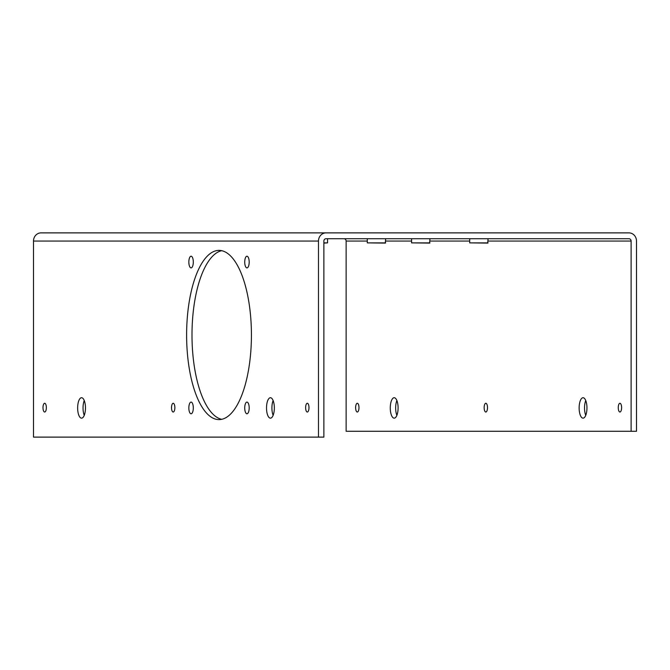 <?xml version="1.0" encoding="UTF-8"?>
<svg xmlns="http://www.w3.org/2000/svg" width="670" height="670" viewBox="0 0 670 670"><rect width="100%" height="100%" fill="white"/><g stroke="black" fill="none" stroke-linecap="round" stroke-linejoin="round"><path stroke-width="1" d="M429.972 242.875L411.589 242.875L429.587 243.093L429.972 238.721M411.589 242.875L411.589 238.721M323.87 243.093L327.555 242.875L327.555 238.721M323.87 242.875L327.555 242.875M488.087 242.875L469.704 242.875L487.701 243.093L488.087 238.721M469.704 242.875L469.704 238.721M385.669 242.875L367.294 242.875L385.292 243.093L385.669 238.721M367.294 242.875L367.294 238.721M318.484 437.116L33.5 437.116L33.5 241.058A8.166 7.546 -90 0 1 41.046 232.884L326.03 232.884A8.166 7.546 90 0 0 318.484 241.058L318.484 437.116L323.87 437.116L323.87 241.058A2.337 2.152 -90 0 1 326.03 238.721L628.954 238.721A2.337 2.152 -90 0 1 631.106 241.058L488.087 241.058M631.106 241.058L631.106 431.279L346.13 431.279L346.13 241.058A2.337 2.152 90 0 0 343.97 238.721M313.987 232.884L322.747 232.884M631.106 431.279L636.5 431.279L636.5 241.058A8.166 7.546 90 0 0 628.954 232.884L326.03 232.884M357.303 412.025A4.38 1.675 -90 0 0 358.978 407.645A4.38 1.675 -90 0 0 357.303 403.273A4.38 1.675 -90 0 0 355.628 407.645A4.38 1.675 -90 0 0 357.303 412.025M619.934 412.025A4.38 1.675 -90 0 0 621.609 407.645A4.38 1.675 -90 0 0 619.934 403.273A4.38 1.675 -90 0 0 618.259 407.645A4.38 1.675 -90 0 0 619.934 412.025M485.825 412.025A4.38 1.675 -90 0 0 487.5 407.645A4.38 1.675 -90 0 0 485.825 403.273A4.38 1.675 -90 0 0 484.15 407.645A4.38 1.675 -90 0 0 485.825 412.025M394.186 418.155A10.209 3.911 -90 0 0 398.097 407.938A10.209 3.911 -90 0 0 394.186 397.729A10.209 3.911 -90 0 0 390.275 407.938A10.209 3.911 -90 0 0 394.186 418.155M583.051 418.155A10.209 3.911 -90 0 0 586.962 407.938A10.209 3.911 -90 0 0 583.051 397.729A10.209 3.911 -90 0 0 579.14 407.938A10.209 3.911 -90 0 0 583.051 418.155M396.875 400.543A10.209 3.911 -90 0 0 396.875 415.341M585.747 400.543A10.209 3.911 -90 0 0 585.747 415.341M44.672 412.025A4.38 1.675 -90 0 0 46.356 407.645A4.38 1.675 -90 0 0 44.672 403.273A4.38 1.675 -90 0 0 42.997 407.645A4.38 1.675 -90 0 0 44.672 412.025M307.304 412.025A4.38 1.675 -90 0 0 308.987 407.645A4.38 1.675 -90 0 0 307.304 403.273A4.38 1.675 -90 0 0 305.629 407.645A4.38 1.675 -90 0 0 307.304 412.025M173.195 412.025A4.38 1.675 -90 0 0 174.87 407.645A4.38 1.675 -90 0 0 173.195 403.273A4.38 1.675 -90 0 0 171.52 407.645A4.38 1.675 -90 0 0 173.195 412.025M81.556 418.155A10.209 3.911 -90 0 0 85.467 407.938A10.209 3.911 -90 0 0 81.556 397.729A10.209 3.911 -90 0 0 77.645 407.938A10.209 3.911 -90 0 0 81.556 418.155M270.429 418.155A10.209 3.911 -90 0 0 274.34 407.938A10.209 3.911 -90 0 0 270.429 397.729A10.209 3.911 -90 0 0 266.518 407.938A10.209 3.911 -90 0 0 270.429 418.155M246.954 267.899A5.837 2.236 -90 0 0 249.19 262.062A5.837 2.236 -90 0 0 246.954 256.225A5.837 2.236 -90 0 0 244.726 262.062A5.837 2.236 -90 0 0 246.954 267.899M191.076 267.899A5.837 2.236 -90 0 0 193.312 262.062A5.837 2.236 -90 0 0 191.076 256.225A5.837 2.236 -90 0 0 188.839 262.062A5.837 2.236 -90 0 0 191.076 267.899M191.076 413.775A5.837 2.236 -90 0 0 193.312 407.938A5.837 2.236 -90 0 0 191.076 402.101A5.837 2.236 -90 0 0 188.839 407.938A5.837 2.236 -90 0 0 191.076 413.775M246.954 413.775A5.837 2.236 -90 0 0 249.19 407.938A5.837 2.236 -90 0 0 246.954 402.101A5.837 2.236 -90 0 0 244.726 407.938A5.837 2.236 -90 0 0 246.954 413.775M219.015 419.613A84.613 32.411 -90 0 0 251.426 335A84.613 32.411 -90 0 0 219.015 250.387A84.613 32.411 -90 0 0 186.612 335A84.613 32.411 -90 0 0 219.015 419.613M84.252 415.341A10.209 3.911 90 0 1 84.252 400.543M273.125 415.341A10.209 3.911 90 0 1 273.125 400.543M221.711 250.68A84.613 32.411 -90 0 0 191.997 335A84.613 32.411 -90 0 0 221.711 419.32M469.704 241.058L429.972 241.058M411.589 241.058L385.669 241.058M367.294 241.058L346.13 241.058M318.484 241.058L33.5 241.058"/></g></svg>
